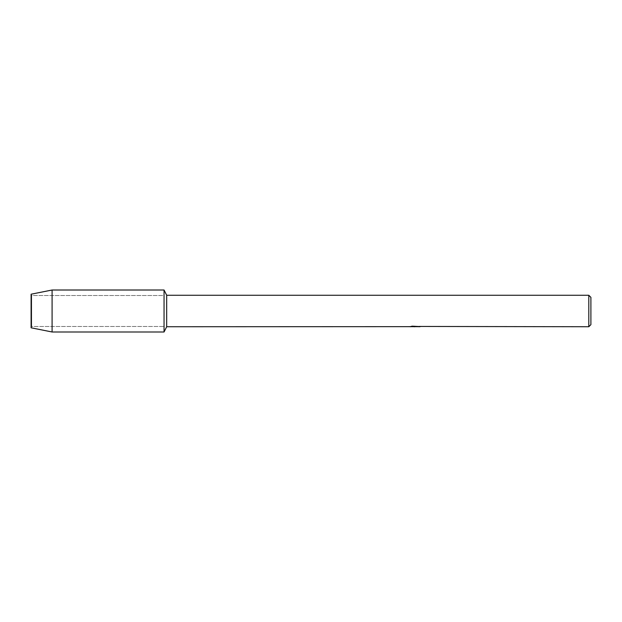 <?xml version="1.0" encoding="UTF-8"?>
<svg xmlns="http://www.w3.org/2000/svg" width="622" height="622" viewBox="0 0 622 622"><rect width="100%" height="100%" fill="white"/><g stroke="black" fill="none" stroke-linecap="round" stroke-linejoin="round"><path stroke-width="0.47" stroke-dasharray="3.11 2.33" d="M31.683 326.488L31.1 327.794L31.1 294.206L31.683 295.512L164.052 295.512L164.052 326.488L31.683 326.488L31.683 295.512L31.683 326.488L31.1 327.794L31.1 294.206L31.683 295.512L31.683 326.488L31.683 295.512L164.052 295.512L164.052 326.488L164.052 295.512L164.052 326.488L31.683 326.488M414.96 326.573L418.466 326.332L416.188 326.674M418.466 326.573L415.255 326.674M416.242 326.744L418.466 326.643M419.104 326.449L412.246 326.169M410.015 326.643L411.989 326.099L414.065 326.674M412.254 326.099L411.049 326.433M415.302 326.433L410.015 326.651M411.989 326.099L409.914 326.674L411.655 326.674M413.335 326.674L411.989 326.169M590.9 297.355L590.9 324.645M588.801 295.256L588.801 326.744M166.68 295.256L166.68 326.744M164.052 290.007L164.052 331.993L164.052 290.007M52.093 290.007L52.093 331.993"/><path stroke-width="0.93" d="M410.015 326.651L166.68 326.744L164.052 331.993L52.093 331.993L31.1 327.794L31.1 294.206L52.093 290.007L164.052 290.007L166.68 295.256L588.801 295.256L590.9 297.355L590.9 324.645L588.801 326.744L419.104 326.449M166.68 326.744L166.68 295.256M164.052 331.993L164.052 290.007L164.052 331.993M415.255 326.674L413.335 326.674M414.711 326.737L414.065 326.744M588.801 326.744L588.801 295.256M410.015 326.721L415.302 326.503L410.777 326.503L412.254 326.169M412.246 326.169L419.461 326.542M420.044 326.604C415.325 326.636 415.325 326.667 420.052 326.705M411.655 326.674L414.96 326.643M416.242 326.674L414.851 326.674M411.049 326.433L415.302 326.503M52.093 331.993L52.093 290.007M31.1 327.794L31.1 294.206"/></g></svg>
